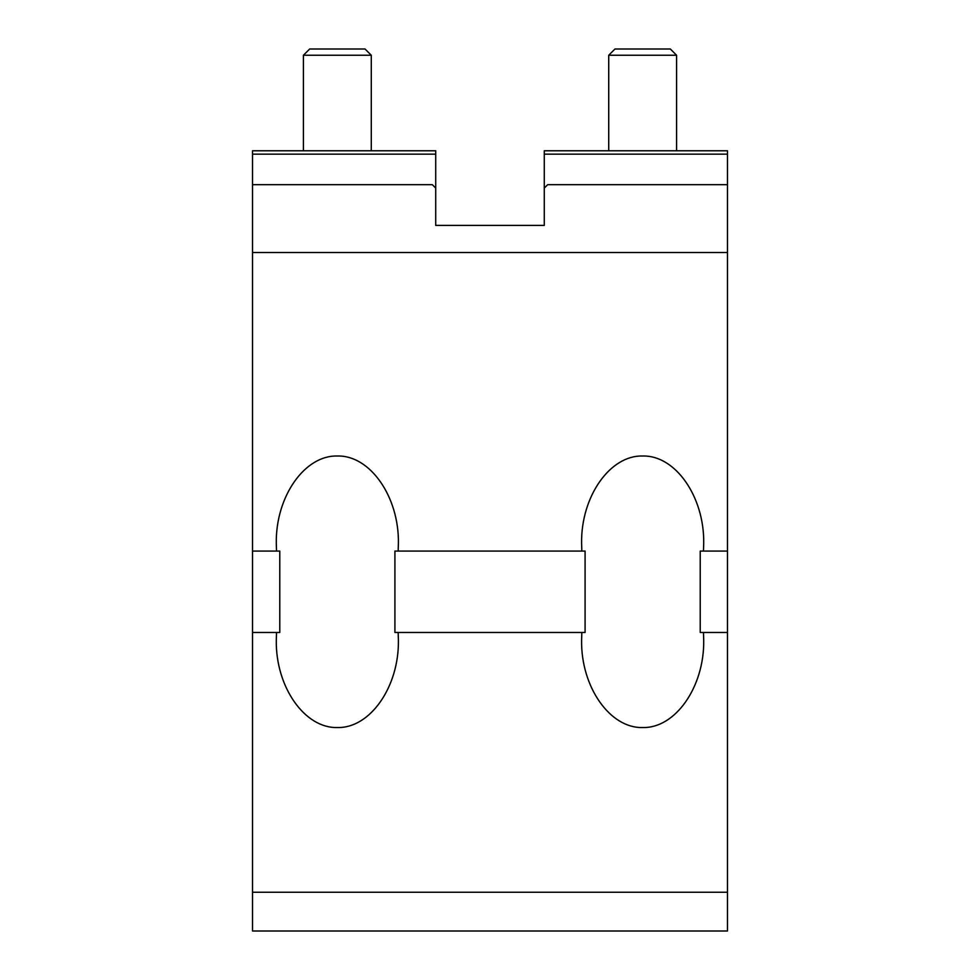 <?xml version="1.0" encoding="UTF-8"?>
<svg xmlns="http://www.w3.org/2000/svg" width="980" height="980" viewBox="0 0 980 980"><rect width="100%" height="100%" fill="white"/><g stroke="black" fill="none" stroke-linecap="round" stroke-linejoin="round"><path stroke-width="1.47" d="M303.42 150.773L303.42 55.248L371.273 55.248L371.273 150.773M371.273 55.248L365.026 49L309.668 49L303.42 55.248M608.727 150.773L608.727 55.248L676.58 55.248L676.58 150.773M676.58 55.248L670.332 49L614.975 49L608.727 55.248M727.466 154.166L727.466 150.773L544.28 150.773L544.28 188.087L547.673 184.693L727.466 184.693L727.466 154.166L544.28 154.166M727.466 184.693L727.466 931L252.534 931L252.534 154.166L435.72 154.166L435.72 150.773L252.534 150.773L252.534 154.166M727.466 551.066L703.469 551.066L703.714 543.226C704.399 496.603 675.293 455.038 642.66 456.019C610.013 455.038 580.907 496.603 581.593 543.226L581.838 551.066L398.162 551.066L398.407 543.226C399.093 496.603 369.987 455.038 337.341 456.019C304.707 455.038 275.601 496.603 276.286 543.226L276.532 551.066L279.778 551.066L279.778 632.48L252.534 632.48M581.838 551.066L585.085 551.066L585.085 632.48L394.916 632.48L394.916 551.066L398.162 551.066M276.532 551.066L252.534 551.066M727.466 252.534L252.534 252.534M252.534 184.693L432.327 184.693L435.72 188.087L435.72 225.4L544.28 225.4L544.28 188.087M727.466 892.241L252.534 892.241M581.838 632.48L581.593 640.32C580.907 686.931 610.013 728.495 642.66 727.528C675.293 728.495 704.399 686.931 703.714 640.32L703.469 632.48L700.222 632.48L700.222 551.066L703.469 551.066M276.532 632.48L276.286 640.32C275.601 686.931 304.707 728.495 337.341 727.528C369.987 728.495 399.093 686.931 398.407 640.32L398.162 632.48M727.466 632.48L703.469 632.48M435.72 188.087L435.72 154.166"/></g></svg>
